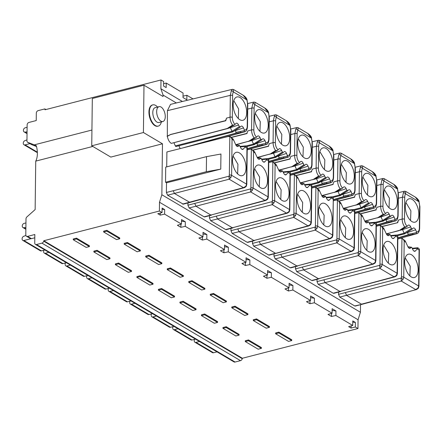 <?xml version="1.0" encoding="UTF-8"?>
<svg xmlns="http://www.w3.org/2000/svg" width="442" height="442" viewBox="0 0 442 442"><rect width="100%" height="100%" fill="white"/><g stroke="black" fill="none" stroke-linecap="round" stroke-linejoin="round"><path stroke-width="0.66" d="M176.369 102.958L163.07 95.085L163.054 96.494L143.993 85.212L143.418 132.528L162.474 143.805L161.849 194.745L360.418 312.262L360.512 304.704M178.905 145.766L180.154 148.606M173.938 142.744L175.325 145.893A1.094 0.569 75.6 0 0 176.038 146.501L232.719 131.931M223.359 137.711L244.481 131.876L244.161 131.937L244.354 129.898L243.487 127.92A3.287 1.707 75.6 0 0 241.1 126.202A3.287 1.707 75.6 0 0 240.879 126.379L239.708 127.185L238.57 125.009A3.287 1.707 75.6 0 0 236.177 123.296A3.287 1.707 75.6 0 0 235.962 123.467L234.431 124.926L227.923 128.462L171.269 143.385C169.33 142.07 168.015 139.722 167.319 136.335L167.402 110.666L170.513 104.384M152.799 104.876L152.352 104.992A10.956 5.691 75.6 0 0 148.932 111.964A10.956 5.691 75.6 0 0 157.805 126.213L158.253 126.097A10.956 5.691 -104.4 0 1 149.374 111.848A10.956 5.691 -104.4 0 1 152.799 104.876A10.956 5.691 -104.4 0 1 157.551 107.047M206.331 171.734L206.519 156.634L165.717 167.12L165.535 182.22L206.331 171.734L220.757 169.126L166.518 182.8L166.402 192.463L167.606 195.209L229.183 179.198L228.995 176.192A1.641 1.254 121.1 0 0 229.348 175.109L229.818 136.49L232.962 138.865L233.779 140.318L232.056 139.296C231.365 137.655 230.619 136.716 229.818 136.49L227.508 136.661L166.894 151.949L166.711 166.866M166.518 182.8L165.535 182.22M167.606 195.209L183.275 204.165M247.216 149.855L250.26 149.103L251.338 149.225L250.863 187.844A1.641 1.254 121.1 0 1 250.509 188.927L187.916 205.198L187.944 202.944M187.916 205.198L189.121 207.939L195.961 206.215L210.884 215.05L204.121 216.818L189.121 207.939M204.121 216.818L204.79 216.9M268.736 162.584L271.775 161.838L272.852 161.96L272.382 200.58A1.641 1.254 121.1 0 1 272.029 201.662L209.431 217.934L209.458 215.679M209.431 217.934L210.635 220.674L217.475 218.95L232.398 227.779L225.635 229.553L210.635 220.674M225.635 229.553L226.31 229.636M290.25 175.319L293.295 174.573L294.366 174.695L293.897 213.315A1.641 1.254 121.1 0 1 293.543 214.398L230.951 230.669L230.978 228.415M230.951 230.669L232.155 233.409L238.995 231.685L253.912 240.514L247.155 242.288L232.155 233.409M247.155 242.288L247.824 242.371M311.765 188.054L314.809 187.303L315.886 187.425L315.411 226.044A1.641 1.254 121.1 0 1 315.058 227.133L252.465 243.404L252.493 241.144M252.465 243.404L253.669 246.144L260.509 244.42L275.432 253.249L268.67 255.023L253.669 246.144M268.67 255.023L269.344 255.106M333.285 200.79L336.323 200.038L337.401 200.16L336.931 238.779A1.641 1.254 121.1 0 1 336.577 239.862L273.979 256.139L274.007 253.879M273.979 256.139L275.189 258.879L282.024 257.156L296.947 265.985L290.19 267.753L275.189 258.879M290.19 267.753L290.858 267.835M354.799 213.525L357.843 212.773L358.921 212.895L358.445 251.515A1.641 1.254 121.1 0 1 358.092 252.597L295.499 268.869L295.527 266.614M295.499 268.869L296.704 271.615L303.543 269.885L318.461 278.72L311.704 280.488L296.704 271.615M311.704 280.488L312.372 280.571M376.313 226.26L379.358 225.508L380.435 225.63L379.965 264.25A1.641 1.254 121.1 0 1 379.612 265.333L317.013 281.604L317.041 279.35M317.013 281.604L318.218 284.344L325.058 282.62L339.981 291.455L333.218 293.223L318.218 284.344M333.218 293.223L333.892 293.306M338.533 294.339L339.738 297.079L401.314 281.073L401.126 278.068L338.533 294.339L338.561 292.085M355.313 306.063L362.075 304.295L354.738 305.958L339.738 297.079M354.738 305.958L355.407 306.041M231.288 137.335L246.857 133.407L247.846 130.898L246.857 133.407M247.713 109.086L251.841 108.08L252.769 103.726L253.841 102.069L255.073 102.251L264.653 107.92L268.333 112.611A8.216 4.265 -104.4 0 1 269.001 117.091L268.736 138.921A1.641 0.646 0.7 0 1 269.018 139.291L269.283 117.462A1.641 0.646 -179.3 0 0 269.001 117.097M247.216 149.794L265.996 144.611L257.343 146.081L247.227 148.877M256.145 146.214L257.343 146.081A1.641 0.398 -96.2 0 1 257.205 145.794L247.233 148.694M265.675 144.672L266.045 143.379L265.007 140.655L256.863 143.429L257.592 145.087L257.205 145.794M266.045 143.379L257.592 145.087M265.007 140.655A3.287 1.707 75.6 0 0 262.614 138.937A3.287 1.707 75.6 0 0 262.393 139.114L261.222 139.921L261.647 139.882M261.222 139.921L260.084 137.744A3.287 1.707 75.6 0 0 257.697 136.025A3.287 1.707 75.6 0 0 257.476 136.202L255.951 137.655L250.117 140.921M261.587 110.285A12.05 6.26 75.6 0 0 257.918 109.87A12.05 6.26 75.6 0 0 254.923 120.627A12.05 6.26 75.6 0 0 261.316 132.429A12.05 6.26 75.6 0 0 263.896 133.119A12.05 6.26 75.6 0 0 268.112 123.136A12.05 6.26 75.6 0 0 261.587 110.285M260.802 139.379L253.509 144.075L253.979 144.606L261.504 139.97M255.719 143.722L256.863 143.429A1.094 0.569 75.6 0 0 256.675 143.103M260.084 137.744L251.946 140.517L253.509 144.075L245.962 146.015M249.758 141.081L251.946 140.517A1.094 0.569 75.6 0 0 251.658 140.081M235.774 144.843L250.321 140.783M255.714 137.766L254.067 137.805L248.266 141.545M254.067 137.805C252.454 135.545 251.62 132.915 251.57 129.909L247.846 130.898M231.464 137.445L247.089 133.539M256.575 137.13A5.917 3.072 -104.4 0 1 253.841 130.103L254.111 108.279A8.216 4.265 -104.4 0 1 254.879 104.655L255.067 102.257M255.272 113.362L260.294 121.699L259.935 131.379M252.802 150.07L268.377 146.142L269.36 143.633L268.377 146.142M269.233 121.821L273.355 120.815L274.289 116.456L275.355 114.804L276.587 114.986L286.217 120.688L289.847 125.346A8.216 4.265 -104.4 0 1 290.521 129.826L290.25 151.65A1.641 0.646 0.7 0 1 290.532 152.026L290.803 130.197A1.641 0.646 -179.3 0 0 290.521 129.826M268.736 162.529L287.515 157.346L278.863 158.816L268.747 161.606M277.664 158.949L278.863 158.816A1.641 0.398 -96.2 0 1 278.72 158.523L268.747 161.429M287.189 157.407L287.56 156.114L286.521 153.391L278.383 156.164L279.112 157.822L278.72 158.523M287.56 156.114L279.112 157.822M286.521 153.391A3.287 1.707 75.6 0 0 284.129 151.672A3.287 1.707 75.6 0 0 283.913 151.849L283.167 152.612M282.742 152.656L281.604 150.479A3.287 1.707 75.6 0 0 279.211 148.761A3.287 1.707 75.6 0 0 278.996 148.937L277.465 150.391L271.631 153.656M283.101 123.02A12.05 6.26 75.6 0 0 279.438 122.605A12.05 6.26 75.6 0 0 276.438 133.357A12.05 6.26 75.6 0 0 282.83 145.164A12.05 6.26 75.6 0 0 285.41 145.854A12.05 6.26 75.6 0 0 289.626 135.871A12.05 6.26 75.6 0 0 283.101 123.02M282.322 152.114L275.029 156.811L275.493 157.335L283.024 152.705M277.233 156.457L278.383 156.164A1.094 0.569 75.6 0 0 278.195 155.838M281.604 150.479L273.465 153.252L275.029 156.811L267.476 158.75M271.277 153.816L273.465 153.252A1.094 0.569 75.6 0 0 273.178 152.816M257.288 157.579L271.836 153.518M277.233 150.501L275.587 150.534L269.78 154.28M275.587 150.534C273.968 148.28 273.134 145.65 273.09 142.639L269.36 143.633M252.979 150.181L268.609 146.274M278.09 149.866A5.917 3.072 -104.4 0 1 275.36 142.838L275.626 121.014A8.216 4.265 -104.4 0 1 276.394 117.39L276.587 114.992M276.791 126.092L281.808 134.429L281.455 144.114M274.322 162.8L289.891 158.877L290.875 156.369L289.891 158.877M290.748 134.556L294.869 133.55L295.803 129.191L296.869 127.539L298.107 127.716L297.914 130.119L311.361 138.081L307.731 133.423L298.107 127.716M312.052 164.755L312.317 142.932L311.361 138.081A8.216 4.265 -104.4 0 1 312.035 142.562L311.77 164.385A1.641 0.646 0.7 0 1 312.052 164.755C311.77 167.982 310.759 169.756 309.024 170.082L300.378 171.551L290.261 174.341M299.179 171.678L300.378 171.551A1.641 0.398 -96.2 0 1 300.234 171.258L290.267 174.165M308.709 170.142L309.08 168.844L308.035 166.126L299.897 168.899L300.626 170.557L300.234 171.258M309.08 168.844L300.626 170.557M308.035 166.126A3.287 1.707 75.6 0 0 305.649 164.407A3.287 1.707 75.6 0 0 305.428 164.579L304.682 165.347M304.256 165.391L303.118 163.214A3.287 1.707 75.6 0 0 300.731 161.496A3.287 1.707 75.6 0 0 300.51 161.673L298.985 163.126L293.151 166.391M304.615 135.749A12.05 6.26 75.6 0 0 300.952 135.34A12.05 6.26 75.6 0 0 297.952 146.092A12.05 6.26 75.6 0 0 304.345 157.899A12.05 6.26 75.6 0 0 306.925 158.59A12.05 6.26 75.6 0 0 311.14 148.606A12.05 6.26 75.6 0 0 304.615 135.749M303.836 164.849L296.543 169.546L297.013 170.071L304.538 165.441M298.753 169.192L299.897 168.899A1.094 0.569 75.6 0 0 299.709 168.573M303.118 163.214L294.98 165.988L296.543 169.546L288.996 171.485M292.792 166.551L294.98 165.988A1.094 0.569 75.6 0 0 294.692 165.551M278.803 170.314L293.35 166.253M298.748 163.236L297.101 163.269L291.3 167.015M297.101 163.269C295.483 161.015 294.654 158.385 294.604 155.374L290.875 156.369M274.499 162.916L290.123 159.01M298.306 138.827L303.322 147.164L302.969 156.849M295.836 175.535L311.411 171.607L312.395 169.104L311.411 171.607M312.262 147.285L316.389 146.285L317.317 141.926L318.389 140.274L319.621 140.451L319.428 142.854L332.881 150.816L329.196 146.125M311.765 187.999L330.544 182.811L321.892 184.281L311.781 187.077M320.699 184.413L321.892 184.281A1.641 0.398 -96.2 0 1 321.754 183.994L311.781 186.9M330.224 182.872L330.594 181.579L329.555 178.861L321.411 181.634L322.141 183.292L321.754 183.994M330.594 181.579L322.141 183.292M329.555 178.861A3.287 1.707 75.6 0 0 327.163 177.143A3.287 1.707 75.6 0 0 326.947 177.314L325.771 178.12L326.196 178.082M325.771 178.12L324.638 175.949A3.287 1.707 75.6 0 0 322.246 174.231A3.287 1.707 75.6 0 0 322.025 174.402L320.5 175.861L314.665 179.12M326.135 148.484A12.05 6.26 75.6 0 0 322.467 148.076A12.05 6.26 75.6 0 0 319.472 158.827A12.05 6.26 75.6 0 0 325.864 170.634A12.05 6.26 75.6 0 0 328.445 171.325A12.05 6.26 75.6 0 0 332.66 161.341A12.05 6.26 75.6 0 0 326.135 148.484M325.356 177.585L318.058 182.281L318.527 182.806L326.052 178.176M320.268 181.927L321.411 181.634A1.094 0.569 75.6 0 0 321.224 181.308M324.638 175.949L316.494 178.723L318.058 182.281L310.511 184.22M314.306 179.286L316.494 178.723A1.094 0.569 75.6 0 0 316.207 178.286M300.322 183.043L314.87 178.982M320.268 175.971L318.616 176.004L312.814 179.75M318.616 176.004C317.002 173.75 316.168 171.12 316.124 168.109L312.395 169.104M296.013 175.651L311.643 171.745M319.82 151.562L324.842 159.899L324.489 169.584M317.356 188.27L332.925 184.342L333.909 181.833L332.925 184.342M333.782 160.021L337.903 159.015L338.837 154.661L339.904 153.004L341.136 153.186L340.948 155.59L354.396 163.551L350.716 158.86M333.285 200.734L352.064 195.546L343.412 197.016L333.296 199.812M342.213 197.149L343.412 197.016A1.641 0.398 -96.2 0 1 343.268 196.729L333.296 199.635M351.738 195.607L352.114 194.314L351.07 191.59L342.931 194.364L343.661 196.021L343.268 196.729M352.114 194.314L343.661 196.021M351.07 191.59A3.287 1.707 75.6 0 0 348.677 189.878A3.287 1.707 75.6 0 0 348.462 190.049L347.29 190.856L347.716 190.817M347.29 190.856L346.152 188.684A3.287 1.707 75.6 0 0 343.76 186.966A3.287 1.707 75.6 0 0 343.544 187.137L342.014 188.596L336.18 191.856M347.65 161.22A12.05 6.26 75.6 0 0 343.987 160.811A12.05 6.26 75.6 0 0 340.986 171.562A12.05 6.26 75.6 0 0 347.379 183.369A12.05 6.26 75.6 0 0 349.959 184.054A12.05 6.26 75.6 0 0 354.175 174.076A12.05 6.26 75.6 0 0 347.65 161.22M346.871 190.314L339.578 195.016L340.047 195.541L347.572 190.911M341.782 194.662L342.931 194.364A1.094 0.569 75.6 0 0 342.743 194.044M346.152 188.684L338.014 191.458L339.578 195.016L332.025 196.95M335.826 192.016L338.014 191.458A1.094 0.569 75.6 0 0 337.727 191.016M321.837 195.778L336.384 191.718M341.782 188.706L340.136 188.74L334.329 192.485M340.136 188.74C338.517 186.485 337.682 183.85 337.638 180.844L333.909 181.833M317.527 188.38L333.157 184.48M341.34 164.297L346.357 172.634L346.003 182.319M338.87 201.005L354.44 197.077L355.429 194.568L354.44 197.077M355.296 172.756L359.423 171.75L360.352 167.396L361.418 165.739L362.655 165.921L362.462 168.325L375.91 176.286L372.23 171.595M354.799 213.469L373.578 208.281L364.926 209.751L354.81 212.547M363.727 209.884L364.926 209.751A1.641 0.398 -96.2 0 1 364.783 209.464L354.816 212.37M373.258 208.342L373.628 207.049L372.584 204.326L364.446 207.099L365.175 208.757L364.783 209.464M373.628 207.049L365.175 208.757M372.584 204.326A3.287 1.707 75.6 0 0 370.197 202.607A3.287 1.707 75.6 0 0 369.976 202.784L368.805 203.591L369.23 203.552M368.805 203.591L367.667 201.414A3.287 1.707 75.6 0 0 365.28 199.701A3.287 1.707 75.6 0 0 365.059 199.872L363.534 201.325L357.7 204.591M369.169 173.955A12.05 6.26 75.6 0 0 365.501 173.546A12.05 6.26 75.6 0 0 362.501 184.297A12.05 6.26 75.6 0 0 368.899 196.099A12.05 6.26 75.6 0 0 371.479 196.789A12.05 6.26 75.6 0 0 375.694 186.811A12.05 6.26 75.6 0 0 369.169 173.955M368.385 203.049L361.092 207.746L361.562 208.276L369.087 203.64M363.302 207.397L364.446 207.099A1.094 0.569 75.6 0 0 364.258 206.773M367.667 201.414L359.528 204.187L361.092 207.746L353.545 209.685M357.34 204.751L359.528 204.187A1.094 0.569 75.6 0 0 359.241 203.751M343.357 208.513L357.898 204.453M363.296 201.442L361.65 201.475L355.849 205.221M361.65 201.475C360.031 199.22 359.202 196.585 359.153 193.579L355.429 194.568M339.047 201.116L354.672 197.215M362.854 177.032L367.877 185.369L367.517 195.049M360.385 213.74L375.96 209.812L376.943 207.304L375.96 209.812M376.816 185.491L380.938 184.485L381.866 180.132L382.938 178.474L384.17 178.656L393.75 184.325M376.319 226.199L395.093 221.017L386.441 222.486L376.33 225.282M385.247 222.619L386.441 222.486A1.641 0.398 -96.2 0 1 386.302 222.193L376.33 225.1M394.772 221.077L395.142 219.785L394.104 217.061L385.965 219.834L386.689 221.492L386.302 222.193M395.142 219.785L386.689 221.492M394.104 217.061A3.287 1.707 75.6 0 0 391.711 215.342A3.287 1.707 75.6 0 0 391.496 215.519L390.745 216.282M390.319 216.326L389.187 214.149A3.287 1.707 75.6 0 0 386.794 212.431A3.287 1.707 75.6 0 0 386.579 212.608L385.048 214.061L379.214 217.326M390.684 186.69A12.05 6.26 75.6 0 0 387.015 186.275A12.05 6.26 75.6 0 0 384.021 197.027A12.05 6.26 75.6 0 0 390.413 208.834A12.05 6.26 75.6 0 0 392.993 209.525A12.05 6.26 75.6 0 0 397.209 199.541A12.05 6.26 75.6 0 0 390.684 186.69M389.905 215.784L382.612 220.481L383.076 221.011L390.606 216.376M384.816 220.127L385.965 219.834A1.094 0.569 75.6 0 0 385.778 219.508M389.187 214.149L381.043 216.923L382.612 220.481L375.059 222.42M378.86 217.486L381.043 216.923A1.094 0.569 75.6 0 0 380.761 216.486M364.871 221.249L379.418 217.188M384.816 214.171L383.164 214.21L377.363 217.95M383.164 214.21C381.551 211.95 380.717 209.32 380.673 206.309L376.943 207.304M360.562 213.851L376.192 209.944M385.673 213.536A5.917 3.072 -104.4 0 1 382.943 206.508L383.208 184.684A8.216 4.265 -104.4 0 1 383.976 181.06L384.164 178.662M381.866 180.132A1.641 1.216 -152.5 0 1 383.976 181.06L397.43 189.016L393.745 184.331M384.374 189.762L389.391 198.104L389.037 207.784M381.905 226.47L397.706 222.68L398.457 220.039L397.474 222.547M411.839 229.061L412.264 229.017L411.419 228.52L410.701 226.884A3.287 1.707 75.6 0 0 408.309 225.166A3.287 1.707 75.6 0 0 408.093 225.343L407.187 226.265A5.917 3.072 -104.4 0 1 404.458 219.243A1.641 0.646 -179.3 0 0 402.187 219.044L402.452 197.22L403.386 192.861L404.452 191.209L405.684 191.386L405.496 193.789L418.944 201.751L415.265 197.066M419.347 228.061A1.641 0.646 -179.3 0 1 419.635 228.431C419.353 231.652 418.342 233.426 416.607 233.752L407.96 235.221L397.844 238.011M406.762 235.348L407.96 235.221A1.641 0.398 -96.2 0 1 407.817 234.929L397.844 237.835M419.635 228.431L419.9 206.602L418.944 201.751A8.216 4.265 -104.4 0 1 419.618 206.232L419.347 228.055A5.917 3.072 -104.4 0 1 416.486 231.774L415.618 229.796L407.48 232.569L408.209 234.227L407.817 234.929M413.038 234.525L412.485 233.509L408.209 234.227M416.486 231.774L416.292 233.812M415.618 229.796A3.287 1.707 75.6 0 0 413.231 228.078A3.287 1.707 75.6 0 0 413.01 228.254L412.264 229.017M411.927 221.569A12.05 6.26 75.6 0 0 414.508 222.26A12.05 6.26 75.6 0 0 418.723 212.276A12.05 6.26 75.6 0 0 412.198 199.425A12.05 6.26 75.6 0 0 408.535 199.01A12.05 6.26 75.6 0 0 405.535 209.762A12.05 6.26 75.6 0 0 411.927 221.569M411.419 228.52L404.126 233.216L396.573 235.155M410.701 226.884L402.563 229.658L404.126 233.216L404.983 233.724L412.121 229.111M406.336 232.862L407.48 232.569A1.094 0.569 75.6 0 0 407.292 232.243M400.375 230.221L402.563 229.658A1.094 0.569 75.6 0 0 402.275 229.221M386.385 233.984L400.933 229.923M406.331 226.906L407.187 226.265M400.054 230.337A1.641 1.204 -117.9 0 1 399.629 230.288L404.684 226.939C403.065 224.685 402.237 222.055 402.187 219.044L398.457 220.039M382.081 226.586L397.706 222.68M404.684 226.939L406.762 226.658L400.728 230.061M405.889 202.497L410.905 210.834L410.552 220.519M244.161 131.937L235.829 133.346L185.11 147.357M182.286 148.064L234.63 133.478L235.685 133.059L236.078 132.351L235.348 130.694A1.094 0.569 75.6 0 0 235.161 130.373M240.133 127.147L239.708 127.185M240.067 97.549A12.05 6.26 75.6 0 0 236.404 97.141A12.05 6.26 75.6 0 0 233.404 107.892A12.05 6.26 75.6 0 0 239.796 119.694A12.05 6.26 75.6 0 0 242.376 120.384A12.05 6.26 75.6 0 0 246.592 110.406A12.05 6.26 75.6 0 0 240.067 97.549M175.325 145.893L231.995 131.34L232.851 131.849L239.989 127.235M232.464 131.871L232.851 131.849L232.464 131.871M239.288 126.644L231.995 131.34L230.431 127.782A1.094 0.569 75.6 0 0 230.144 127.346M167.319 136.335L170.485 134.589L225.785 120.754L226.542 118.108L230.055 117.174C230.105 120.18 230.934 122.815 232.553 125.069L226.752 128.815M170.485 134.589L167.087 136.202M226.542 118.108L225.553 120.622L170.391 134.528M170.529 104.378L232.321 89.334L231.254 90.991L230.321 95.345A1.641 0.646 0.7 0 1 232.591 95.544L232.326 117.368A5.917 3.072 -104.4 0 0 235.056 124.395M232.591 95.544A8.216 4.265 -104.4 0 1 233.365 91.919L246.813 99.881L243.183 95.223L233.553 89.516L232.321 89.334M231.249 90.991A1.641 1.216 -152.5 0 1 233.365 91.919L233.553 89.522M234.199 125.036L232.553 125.069M238.332 118.561L238.608 108.914L233.752 100.632M161.849 194.745L159.501 202.237L358.064 319.759L360.418 312.262M164.617 214.121L164.673 209.591L162.092 208.066L162.037 212.591L157.794 213.685L160.214 215.116L164.617 214.121L181.463 224.088L181.518 219.558L185.331 221.818L185.275 226.348L202.977 236.824L203.033 232.293L206.845 234.553L206.79 239.083L224.497 249.559L224.553 245.028L228.365 247.282L228.31 251.813L246.012 262.294L246.067 257.763L249.879 260.018L249.824 264.548L267.532 275.029L267.587 270.498L271.394 272.753L271.338 277.283L289.046 287.764L289.101 283.234L292.913 285.488L292.858 290.018L310.56 300.494L310.615 295.963L314.428 298.223L314.373 302.753L332.08 313.229L332.135 308.698L335.948 310.958L335.887 315.483L352.733 325.456L352.788 320.925L355.374 322.45L355.318 326.981L357.959 328.55L242.371 358.258L43.808 240.741L43.703 241.188A2.193 1.663 120.6 0 1 41.929 243.128L36.52 244.52A2.193 1.663 120.6 0 1 35.432 244.393A2.193 1.663 120.6 0 1 34.736 242.973L34.835 234.514L27.586 236.382A2.193 1.663 120.6 0 1 26.492 236.255A2.193 1.663 120.6 0 1 25.796 234.835L25.99 218.884A2.193 1.663 120.6 0 1 26.918 216.906L35.139 209.58L35.736 161.12A16.431 8.536 -104.4 0 0 36.321 145.738L34.266 144.86L91.93 130.036M162.037 212.591L159.391 211.027L43.808 240.741M159.501 202.237L159.391 211.027M358.064 319.759L357.959 328.55M181.502 221.028L185.331 221.818M181.463 224.088L177.386 225.276L180.872 227.337L180.911 224.254M182.049 221.354L181.496 221.475M180.872 227.337L185.275 226.348M202.977 236.824L198.9 238.011L202.386 240.072L206.79 239.083M224.497 249.559L220.42 250.747L223.901 252.807L228.31 251.813M246.012 262.294L241.934 263.482L245.42 265.543L249.824 264.548M267.532 275.029L263.449 276.211L266.935 278.278L271.338 277.283M289.046 287.764L284.968 288.946L288.455 291.013L292.858 290.018M310.56 300.494L306.483 301.682L309.969 303.742L314.373 302.753M332.08 313.229L328.003 314.417L331.483 316.478L335.887 315.483M352.733 325.456L348.655 326.644L351.075 328.074L351.103 325.931M355.318 326.981L351.075 328.074M119.749 238.779L119.76 237.973L106.853 230.337L103.643 231.16L103.632 231.967L116.539 239.603L119.749 238.779L106.842 231.144L103.632 231.967M127.429 242.514L140.329 250.15L140.324 250.957L137.114 251.78L124.208 244.144L124.219 243.338L127.429 242.514L127.418 243.315L140.324 250.957M97.085 250.31L109.986 257.951L109.975 258.752L106.765 259.581L93.864 251.946L93.875 251.139L97.085 250.31L97.074 251.117L109.975 258.752M148.943 255.249L161.849 262.885L161.838 263.692L158.628 264.515L145.722 256.879L145.733 256.073L148.943 255.249L148.937 256.051L161.838 263.692M118.6 263.045L131.506 270.686L131.495 271.487L128.285 272.316L115.379 264.675L115.39 263.874L118.6 263.045L118.589 263.852L131.495 271.487M170.463 267.979L183.364 275.62L183.353 276.421L180.143 277.25L167.242 269.609L167.253 268.808L170.463 267.979L170.452 268.786L183.353 276.421M140.114 275.78L153.02 283.416L153.009 284.223L149.799 285.046L136.898 277.41L136.904 276.609L140.114 275.78L140.108 276.587L153.009 284.223M191.977 280.714L204.884 288.35L204.873 289.156L201.662 289.985L188.756 282.344L188.767 281.543L191.977 280.714L191.966 281.521L204.873 289.156M161.634 288.516L174.535 296.151L174.529 296.958L171.314 297.781L158.413 290.145L158.424 289.339L161.634 288.516L161.623 289.322L174.529 296.958M213.492 293.449L226.398 301.085L226.387 301.892L223.177 302.715L210.276 295.079L210.282 294.273L213.492 293.449L213.486 294.256L226.387 301.892M183.148 301.251L196.055 308.886L196.044 309.693L192.834 310.516L179.927 302.881L179.938 302.074L183.148 301.251L183.137 302.057L196.044 309.693M235.011 306.184L247.912 313.82L247.907 314.627L244.691 315.45L231.79 307.814L231.801 307.008L235.011 306.184L235 306.991L247.907 314.627M204.668 313.986L217.569 321.621L217.558 322.428L214.348 323.251L201.447 315.616L201.458 314.809L204.668 313.986L204.657 314.787L217.558 322.428M256.526 318.92L269.432 326.555L269.421 327.362L266.211 328.185L253.305 320.549L253.316 319.743L256.526 318.92L256.515 319.721L269.421 327.362M226.182 326.715L239.083 334.356L239.078 335.158L235.868 335.986L222.961 328.351L222.972 327.544L226.182 326.715L226.171 327.522L239.078 335.158M248.503 339.926L261.404 347.561L261.393 348.368L258.183 349.197L245.282 341.555L245.293 340.754L248.503 339.926L248.492 340.732L261.393 348.368M278.847 332.13L291.748 339.765L291.742 340.567L288.532 341.395L275.626 333.76L275.637 332.953L278.847 332.13L278.836 332.931L291.742 340.567M89.406 246.581L89.411 245.774L76.51 238.139L73.3 238.962L73.289 239.768L86.196 247.404L89.406 246.581L76.499 238.94L73.289 239.768M76.51 238.139L76.499 238.94M106.853 230.337L106.842 231.144M124.208 244.144L127.418 243.315M93.864 251.946L97.074 251.117M145.722 256.879L148.937 256.051M115.379 264.675L118.589 263.852M167.242 269.609L170.452 268.786M136.898 277.41L140.108 276.587M188.756 282.344L191.966 281.521M158.413 290.145L161.623 289.322M210.276 295.079L213.486 294.256M179.927 302.881L183.137 302.057M231.79 307.814L235 306.991M201.447 315.616L204.657 314.787M253.305 320.549L256.515 319.721M222.961 328.351L226.171 327.522M245.282 341.555L248.492 340.732M275.626 333.76L278.836 332.931M41.929 243.128L240.498 360.65A2.193 1.663 -59.4 0 0 242.266 358.705L242.371 358.258M240.498 360.65L235.089 362.037A2.193 1.663 -59.4 0 1 233.995 361.91L35.432 244.393M34.266 144.86L27.829 142.368A2.193 1.663 120.6 0 1 27.642 142.274A2.193 1.663 120.6 0 1 26.945 140.86L27.139 124.909A2.193 1.663 120.6 0 1 28.979 122.428L36.227 120.561L36.321 113.113A2.193 1.663 120.6 0 1 38.156 110.633L44.835 108.92L45.902 109.55M44.835 108.92L45.045 109.765L160.993 79.963L160.888 88.754L163.07 95.085M193.005 98.909L186.878 95.279L186.822 99.809L183.01 97.555L183.065 93.024L166.22 83.057L163.612 83.643M166.22 83.057L166.164 87.582L163.584 86.057L163.639 81.527L160.993 79.963M186.878 95.279L183.027 96.146M182.408 101.489L160.888 88.754M143.993 85.212L92.317 98.5L91.737 145.81L143.418 132.528M162.474 143.805L110.798 157.087L91.737 145.81M92.82 146.451L35.736 161.12M31.31 144.429A2.193 1.663 -59.4 0 0 31.481 144.551A2.193 1.663 -59.4 0 0 31.669 144.644L36.52 146.517M27.056 131.854L24.979 132.086A2.193 1.663 120.6 0 1 24.122 131.915A2.193 1.663 120.6 0 1 23.426 130.495L23.426 130.246A2.193 1.663 120.6 0 1 25.266 127.766L27.111 127.29M29.923 143.628L25.056 144.882A2.193 1.663 120.6 0 1 23.967 144.749A2.193 1.663 120.6 0 1 23.266 143.335L23.271 143.086A2.193 1.663 120.6 0 1 24.874 140.683L26.956 139.843M26.492 236.255L30.332 238.525A2.193 1.663 -59.4 0 0 31.426 238.652L34.796 237.79M30.918 238.702L23.89 240.514A2.193 1.663 120.6 0 1 22.796 240.382A2.193 1.663 120.6 0 1 22.1 238.967L22.106 238.719A2.193 1.663 120.6 0 1 23.702 236.315L25.879 235.442M25.885 227.486L23.807 227.718A2.193 1.663 120.6 0 1 22.956 227.547A2.193 1.663 120.6 0 1 22.255 226.127L22.26 225.879A2.193 1.663 120.6 0 1 24.1 223.398L25.94 222.923M22.796 240.382L40.316 250.752A2.193 1.663 -59.4 0 0 41.41 250.879L44.885 249.99M66.919 265.979L84.444 276.349A2.193 1.663 -59.4 0 1 83.35 276.222L65.83 265.852A2.193 1.663 120.6 0 0 66.919 265.979L70.4 265.084M65.83 265.852A2.193 1.663 120.6 0 1 65.134 264.432L65.134 264.183A2.193 1.663 120.6 0 1 65.471 262.962M84.444 276.349L87.919 275.454M88.439 278.714L105.958 289.085A2.193 1.663 -59.4 0 1 104.865 288.957L87.345 278.587A2.193 1.663 120.6 0 0 88.439 278.714L91.914 277.819M87.345 278.587A2.193 1.663 120.6 0 1 86.649 277.167L86.654 276.919A2.193 1.663 120.6 0 1 86.986 275.697M105.958 289.085L109.434 288.19M109.953 291.449L127.473 301.82A2.193 1.663 -59.4 0 1 126.384 301.693L108.865 291.322A2.193 1.663 120.6 0 0 109.953 291.449L113.434 290.554M108.865 291.322A2.193 1.663 120.6 0 1 108.163 289.902L108.168 289.654A2.193 1.663 120.6 0 1 108.5 288.433M127.473 301.82L130.954 300.925M131.473 304.184L148.993 314.555A2.193 1.663 -59.4 0 1 147.899 314.422L130.379 304.057A2.193 1.663 120.6 0 0 131.473 304.184L134.948 303.289M130.379 304.057A2.193 1.663 120.6 0 1 129.683 302.637L129.683 302.389A2.193 1.663 120.6 0 1 130.02 301.162M148.993 314.555L152.468 313.66M152.987 316.92L170.507 327.284A2.193 1.663 -59.4 0 1 169.419 327.157L151.893 316.787A2.193 1.663 120.6 0 0 152.987 316.92L156.462 316.024M151.893 316.787A2.193 1.663 120.6 0 1 151.197 315.373L151.203 315.124A2.193 1.663 120.6 0 1 151.534 313.897M170.507 327.284L173.982 326.395M174.502 329.649L192.021 340.02A2.193 1.663 -59.4 0 1 190.933 339.892L173.413 329.522A2.193 1.663 120.6 0 0 174.502 329.649L177.982 328.76M173.413 329.522A2.193 1.663 120.6 0 1 172.717 328.102L172.717 327.859A2.193 1.663 120.6 0 1 173.054 326.632M192.021 340.02L195.502 339.124M199.497 341.489L196.021 342.384A2.193 1.663 120.6 0 1 194.928 342.257L212.447 352.628A2.193 1.663 -59.4 0 0 213.541 352.755L217.016 351.86M194.928 342.257A2.193 1.663 120.6 0 1 194.231 340.837L194.237 340.589A2.193 1.663 120.6 0 1 194.568 339.368M45.404 253.244L62.924 263.614A2.193 1.663 -59.4 0 1 61.836 263.487L44.316 253.117A2.193 1.663 120.6 0 0 45.404 253.244L48.88 252.354M44.316 253.117A2.193 1.663 120.6 0 1 43.614 251.697L43.62 251.454A2.193 1.663 120.6 0 1 43.951 250.227M62.924 263.614L66.405 262.719M160.214 215.116L160.242 213.055M164.673 209.591L162.076 209.226M202.386 240.072L202.425 236.984M203.016 233.763L203.563 234.089L203.011 234.21M203.563 234.089L206.845 234.553M223.901 252.807L223.939 249.719M224.536 246.498L225.083 246.818L224.53 246.945M225.083 246.818L228.365 247.282M245.42 265.543L245.459 262.454M246.05 259.227L246.597 259.553L246.045 259.681M246.597 259.553L249.879 260.018M266.935 278.278L266.974 275.189M267.565 271.963L268.117 272.289L267.559 272.416M268.117 272.289L271.394 272.753M288.455 291.013L288.488 287.924M289.085 284.698L289.632 285.024L289.079 285.145M289.632 285.024L292.913 285.488M309.969 303.742L310.008 300.659M310.599 297.433L311.146 297.759L310.593 297.88M311.146 297.759L314.428 298.223M331.483 316.478L331.522 313.389M332.113 310.168L332.666 310.488L332.108 310.615M332.666 310.488L335.948 310.958M352.777 322.13L355.374 322.45M161.369 121.904A10.956 5.691 -104.4 0 1 158.253 126.097M159.054 106.66L155.186 107.655A7.669 3.984 75.6 0 0 152.794 112.539A7.669 3.984 75.6 0 0 159.004 122.511L162.871 121.517A7.669 3.984 -104.4 0 1 156.661 111.544A7.669 3.984 -104.4 0 1 159.054 106.66A7.669 3.984 -104.4 0 1 165.269 116.633A7.669 3.984 -104.4 0 1 162.871 121.517M255.299 153.048L253.575 152.031C252.863 150.363 252.117 149.429 251.338 149.225L254.476 151.6L257.216 157.424A3.287 1.707 75.6 0 0 259.106 159.269A3.287 1.707 75.6 0 0 259.824 158.965L261.001 158.159L257.388 157.772M263.244 161.866L264.747 161.877A3.287 1.707 75.6 0 1 264.023 162.181A3.287 1.707 75.6 0 1 262.139 160.335L261.001 158.159M264.747 161.877L267.206 159.131L261.83 159.634M260.636 187.795A12.05 6.26 75.6 0 0 263.217 188.485A12.05 6.26 75.6 0 0 267.432 178.502A12.05 6.26 75.6 0 0 260.907 165.651A12.05 6.26 75.6 0 0 257.244 165.236A12.05 6.26 75.6 0 0 254.244 175.993A12.05 6.26 75.6 0 0 260.636 187.795M261.609 159.137L267.239 158.617L268.764 159.982L268.465 160.844L268.029 196.856L253.133 188.043L252.432 190.215L250.697 191.933L264.99 200.392L265.902 200.408L210.884 215.05L264.99 200.392L267.327 199.027L268.029 196.856A1.641 0.646 -179.3 0 1 268.311 197.226L267.686 199.204L267.327 199.027M276.814 165.783L275.09 164.767C274.377 163.098 273.631 162.164 272.852 161.96L275.99 164.336L278.736 170.159A3.287 1.707 75.6 0 0 280.62 172.004A3.287 1.707 75.6 0 0 281.344 171.7L282.515 170.894L278.902 170.502M284.758 174.596L286.261 174.612A3.287 1.707 75.6 0 1 285.543 174.916A3.287 1.707 75.6 0 1 283.654 173.071L282.515 170.894M286.261 174.612L288.72 171.866L283.344 172.363M282.156 200.53A12.05 6.26 75.6 0 0 284.736 201.22A12.05 6.26 75.6 0 0 288.952 191.237A12.05 6.26 75.6 0 0 282.427 178.386A12.05 6.26 75.6 0 0 278.758 177.971A12.05 6.26 75.6 0 0 275.764 188.723A12.05 6.26 75.6 0 0 282.156 200.53M283.129 171.872L288.759 171.347L290.284 172.712L289.985 173.579L289.543 209.591L274.653 200.778L273.946 202.944L272.217 204.668L286.51 213.127L287.422 213.143L232.398 227.779L286.51 213.127L288.841 211.762L289.543 209.591A1.641 0.646 -179.3 0 1 289.825 209.961L289.206 211.933L288.841 211.762M298.328 178.518L296.61 177.502C295.897 175.833 295.151 174.899 294.366 174.695L297.51 177.065L300.251 182.894A3.287 1.707 75.6 0 0 302.14 184.739A3.287 1.707 75.6 0 0 302.858 184.436L304.035 183.629L300.416 183.237M306.278 187.331L307.776 187.347A3.287 1.707 75.6 0 1 307.057 187.651A3.287 1.707 75.6 0 1 305.168 185.8L304.035 183.629M307.776 187.347L310.234 184.601L304.858 185.099M303.671 213.265A12.05 6.26 75.6 0 0 306.251 213.956A12.05 6.26 75.6 0 0 310.466 203.972A12.05 6.26 75.6 0 0 303.941 191.115A12.05 6.26 75.6 0 0 300.273 190.706A12.05 6.26 75.6 0 0 297.278 201.458A12.05 6.26 75.6 0 0 303.671 213.265M304.643 184.607L310.273 184.082L311.798 185.447L311.499 186.314L311.058 222.326L296.168 213.514L295.46 215.679L293.731 217.403L308.024 225.862L308.936 225.879L253.912 240.514L308.024 225.862L310.361 224.497L311.058 222.326A1.641 0.646 -179.3 0 1 311.345 222.696L310.72 224.669L310.361 224.497M319.848 191.253L318.124 190.237C317.411 188.568 316.665 187.635 315.886 187.425L319.025 189.8L321.77 195.624A3.287 1.707 75.6 0 0 323.654 197.475A3.287 1.707 75.6 0 0 324.378 197.171L325.55 196.364L321.936 195.972M327.793 200.066L329.296 200.082A3.287 1.707 75.6 0 1 328.572 200.381A3.287 1.707 75.6 0 1 326.688 198.535L325.55 196.364M329.296 200.082L331.754 197.336L326.378 197.834M325.185 226A12.05 6.26 75.6 0 0 327.765 226.691A12.05 6.26 75.6 0 0 331.981 216.707A12.05 6.26 75.6 0 0 325.456 203.85A12.05 6.26 75.6 0 0 321.793 203.442A12.05 6.26 75.6 0 0 318.793 214.193A12.05 6.26 75.6 0 0 325.185 226M331.804 196.823L333.312 198.182L332.577 235.061L317.682 226.249L316.98 228.415L315.251 230.138L329.544 238.597L330.456 238.614M341.362 203.989L339.638 202.966C338.931 201.303 338.185 200.364 337.401 200.16L340.539 202.535L343.285 208.359A3.287 1.707 75.6 0 0 345.174 210.21A3.287 1.707 75.6 0 0 345.893 209.906L347.064 209.094L343.451 208.707M349.307 212.801L350.81 212.812A3.287 1.707 75.6 0 1 350.092 213.116A3.287 1.707 75.6 0 1 348.202 211.27L347.064 209.094M350.81 212.812L353.268 210.066L347.893 210.569M346.705 238.735A12.05 6.26 75.6 0 0 349.285 239.42A12.05 6.26 75.6 0 0 353.501 229.442A12.05 6.26 75.6 0 0 346.976 216.586A12.05 6.26 75.6 0 0 343.307 216.177A12.05 6.26 75.6 0 0 340.312 226.928A12.05 6.26 75.6 0 0 346.705 238.735M353.318 209.552L354.832 210.917L354.534 211.784L354.092 247.796L339.202 238.978L338.495 241.15L336.765 242.873L351.058 251.332L351.97 251.349M362.876 216.724L361.158 215.702C360.445 214.038 359.7 213.099 358.921 212.895L362.059 215.271L364.799 221.094A3.287 1.707 75.6 0 0 366.689 222.939A3.287 1.707 75.6 0 0 367.407 222.635L368.584 221.829L364.965 221.442M370.827 225.536L372.33 225.547A3.287 1.707 75.6 0 1 371.606 225.851A3.287 1.707 75.6 0 1 369.716 224.006L368.584 221.829M372.33 225.547L374.783 222.801L369.413 223.304M368.219 251.465A12.05 6.26 75.6 0 0 370.799 252.155A12.05 6.26 75.6 0 0 375.015 242.177A12.05 6.26 75.6 0 0 368.49 229.321A12.05 6.26 75.6 0 0 364.827 228.912A12.05 6.26 75.6 0 0 361.827 239.663A12.05 6.26 75.6 0 0 368.219 251.465M374.838 222.287L376.346 223.652L376.048 224.514L375.612 260.526L360.716 251.713L360.015 253.885L358.28 255.603L372.573 264.062L373.484 264.078M384.396 229.453L382.673 228.437C381.96 226.768 381.214 225.834 380.435 225.63L383.573 228.006L386.319 233.829A3.287 1.707 75.6 0 0 388.203 235.674A3.287 1.707 75.6 0 0 388.927 235.371L390.098 234.564L386.485 234.177M392.341 238.271L393.844 238.282A3.287 1.707 75.6 0 1 393.12 238.586A3.287 1.707 75.6 0 1 391.236 236.741L390.098 234.564M393.844 238.282L396.303 235.536L390.927 236.034M389.739 264.2A12.05 6.26 75.6 0 0 392.319 264.891A12.05 6.26 75.6 0 0 396.535 254.907A12.05 6.26 75.6 0 0 390.01 242.056A12.05 6.26 75.6 0 0 386.341 241.641A12.05 6.26 75.6 0 0 383.341 252.399A12.05 6.26 75.6 0 0 389.739 264.2M396.352 235.022L397.866 236.387L397.568 237.249L397.126 273.261L382.231 264.449L381.529 266.614L379.8 268.338L394.093 276.797L395.004 276.814M397.833 238.989L400.872 238.244L401.949 238.365L401.48 276.985A1.641 1.254 121.1 0 1 401.126 278.068L403.043 279.35L403.701 277.709A3.287 2.492 -59.4 0 0 403.75 277.184A1.641 0.646 -179.3 0 0 401.48 276.985M405.911 242.188L404.187 241.172C403.496 239.525 402.75 238.592 401.949 238.365L405.093 240.741L407.833 246.564A3.287 1.707 75.6 0 0 409.723 248.41A3.287 1.707 75.6 0 0 410.441 248.106L411.187 247.338L407.999 246.907M404.187 241.172L403.75 277.184L418.64 285.996L419.082 249.984L419.381 249.117L418.928 286.366A1.641 0.646 -179.3 0 0 418.64 285.996L417.944 288.167L415.607 289.532L401.314 281.073L403.043 279.35M411.613 247.299L411.187 247.338L412.032 247.84L412.751 249.476A3.287 1.707 75.6 0 0 414.64 251.321A3.287 1.707 75.6 0 0 415.358 251.017L417.817 248.271L412.441 248.769M411.253 276.935A12.05 6.26 75.6 0 0 413.834 277.626A12.05 6.26 75.6 0 0 418.049 267.642A12.05 6.26 75.6 0 0 411.524 254.791A12.05 6.26 75.6 0 0 407.856 254.377A12.05 6.26 75.6 0 0 404.861 265.128A12.05 6.26 75.6 0 0 411.253 276.935M419.381 249.117L417.872 247.758M345.379 292.615L346.578 295.355L361.495 304.184L416.519 289.549M409.878 275.885L410.237 266.217L405.215 257.863M397.866 236.387L397.408 273.631L396.783 275.609L396.424 275.432L394.093 276.797L339.981 291.455L394.982 276.819M381.529 266.614L379.612 265.333L379.8 268.338L325.058 282.62L323.864 279.88M383.695 245.128L388.717 253.47L388.358 263.15M376.346 223.652L375.893 260.896L375.269 262.874L374.91 262.697L372.573 264.062L318.461 278.72L373.468 264.084M360.015 253.885L358.092 252.597L358.28 255.603L303.543 269.885L302.345 267.145M362.18 232.398L367.197 240.735L366.843 250.415M354.832 210.917L354.373 248.166L353.755 250.139L353.39 249.968L351.058 251.332L296.947 265.985L351.954 251.349M338.495 241.15L336.577 239.862L336.765 242.873L282.024 257.156L280.83 254.41M340.66 219.663L345.683 228L345.329 237.685M333.312 198.182L332.859 235.431L332.235 237.404L331.876 237.232L329.544 238.597L269.244 255.128M316.98 228.415L315.058 227.133L315.251 230.138L260.509 244.42L259.31 241.675M319.146 206.928L324.163 215.265L323.809 224.95M295.46 215.679L293.543 214.398L293.731 217.403L238.995 231.685L237.796 228.939M297.632 194.193L302.648 202.53L302.295 212.215M273.946 202.944L272.029 201.662L272.217 204.668L217.475 218.95L216.282 216.21M276.112 181.458L281.134 189.795L280.775 199.48M252.432 190.215L250.509 188.927L250.697 191.933L195.961 206.215L194.762 203.475M254.598 168.728L259.614 177.065L259.261 186.745M220.757 169.126L220.945 154.026L206.519 156.634M233.779 140.318L235.702 144.689A3.287 1.707 75.6 0 0 237.592 146.534A3.287 1.707 75.6 0 0 238.31 146.23L239.481 145.424L240.619 147.6A3.287 1.707 75.6 0 0 242.509 149.446A3.287 1.707 75.6 0 0 243.227 149.142L245.686 146.396L240.31 146.899M245.227 147.092L246.951 148.114L247.249 147.247L245.741 145.882M246.951 148.114L246.509 184.126A1.641 0.646 0.7 0 1 246.796 184.491L246.172 186.469L245.813 186.292L243.476 187.662L244.653 187.596M182.607 204.082L243.476 187.662L229.183 179.198L230.912 177.48L228.995 176.192L173.247 190.74L174.446 193.48L189.95 202.419L244.498 187.646M235.868 145.037L239.481 145.424M239.393 152.915A12.05 6.26 75.6 0 0 235.724 152.507A12.05 6.26 75.6 0 0 232.73 163.258A12.05 6.26 75.6 0 0 239.122 175.06A12.05 6.26 75.6 0 0 241.702 175.75A12.05 6.26 75.6 0 0 245.918 165.772A12.05 6.26 75.6 0 0 239.393 152.915M237.652 173.927L237.929 164.28L233.078 155.998M254.111 108.279A1.641 0.646 -179.3 0 0 251.841 108.08L251.57 129.909A1.641 0.646 -179.3 0 1 253.841 130.108M261.874 144.368L262.426 145.385M268.736 138.921A5.917 3.072 -104.4 0 1 265.874 142.633M252.769 103.726A1.641 1.216 -152.5 0 1 254.879 104.655L268.167 112.517M251.995 139.202L253.178 139.213M249.443 141.197A1.641 1.204 -117.9 0 1 249.012 141.153L235.702 144.694M275.626 121.014A1.641 0.646 -179.3 0 0 273.355 120.815L273.09 142.639A1.641 0.646 -179.3 0 1 275.36 142.838M283.388 157.103L283.941 158.12M290.25 151.65A5.917 3.072 -104.4 0 1 287.388 155.369M274.283 116.461A1.641 1.216 -152.5 0 1 276.394 117.39L289.681 125.252M273.51 151.938L274.692 151.943M270.957 153.932A1.641 1.204 -117.9 0 1 270.532 153.882L257.222 157.429M297.14 133.749A1.641 0.646 -179.3 0 0 294.869 133.55L294.604 155.374A1.641 0.646 -179.3 0 1 296.875 155.573L297.14 133.749A8.216 4.265 -104.4 0 1 297.914 130.119A1.641 1.216 -152.5 0 0 295.803 129.197M304.903 169.838L305.455 170.855M311.77 164.385A5.917 3.072 -104.4 0 1 308.908 168.104M299.604 162.595A5.917 3.072 -104.4 0 1 296.875 155.573M295.024 164.673L296.206 164.678M292.477 166.667A1.641 1.204 -117.9 0 1 292.046 166.617L278.736 170.164M307.737 133.418C309.958 134.932 311.234 136.44 311.577 137.948L311.201 137.987M312.317 142.932A1.641 0.646 -179.3 0 0 312.035 142.562M318.66 146.484A1.641 0.646 -179.3 0 0 316.389 146.285L316.124 168.109A1.641 0.646 -179.3 0 1 318.389 168.308L318.66 146.484A8.216 4.265 -104.4 0 1 319.428 142.854A1.641 1.216 -152.5 0 0 317.317 141.932M326.423 182.574L326.975 183.59M333.55 155.297A1.641 0.646 -179.3 0 1 333.832 155.667L332.881 150.816A8.216 4.265 -104.4 0 1 333.55 155.297L333.285 177.12A1.641 0.646 0.7 0 1 333.566 177.491L333.837 155.667M333.285 177.12A5.917 3.072 -104.4 0 1 330.423 180.833M321.124 175.33A5.917 3.072 -104.4 0 1 318.389 168.308M316.544 177.402L317.726 177.413M313.991 179.402A1.641 1.204 -117.9 0 1 313.56 179.353L300.256 182.894M329.251 146.153C331.472 147.667 332.754 149.175 333.091 150.683L332.716 150.716M340.174 159.219A1.641 0.646 -179.3 0 0 337.903 159.015L337.638 180.844A1.641 0.646 -179.3 0 1 339.909 181.043L340.174 159.219A8.216 4.265 -104.4 0 1 340.948 155.59A1.641 1.216 -152.5 0 0 338.832 154.661M347.937 195.303L348.489 196.325M354.799 189.856A1.641 0.646 0.7 0 1 355.086 190.226L355.351 168.402A1.641 0.646 -179.3 0 0 355.07 168.032L354.799 189.856A5.917 3.072 -104.4 0 1 351.937 193.568M355.351 168.402L354.396 163.551A8.216 4.265 -104.4 0 1 355.07 168.032M342.638 188.065A5.917 3.072 -104.4 0 1 339.909 181.043M338.058 190.137L339.241 190.148M335.506 192.132A1.641 1.204 -117.9 0 1 335.08 192.088L321.77 195.629M350.766 158.888C352.987 160.396 354.269 161.91 354.606 163.418L354.23 163.452M361.689 171.949A1.641 0.646 -179.3 0 0 359.423 171.75L359.153 193.579A1.641 0.646 -179.3 0 1 361.423 193.778L361.689 171.949A8.216 4.265 -104.4 0 1 362.462 168.325A1.641 1.216 -152.5 0 0 360.352 167.396M369.457 208.038L370.004 209.055M376.319 202.591A1.641 0.646 0.7 0 1 376.601 202.961L376.866 181.137A1.641 0.646 -179.3 0 0 376.584 180.767L376.319 202.591A5.917 3.072 -104.4 0 1 373.457 206.303M376.866 181.137L375.91 176.286A8.216 4.265 -104.4 0 1 376.584 180.767M364.158 200.801A5.917 3.072 -104.4 0 1 361.423 193.778M359.573 202.872L360.76 202.884M357.026 204.867A1.641 1.204 -117.9 0 1 356.595 204.823L343.285 208.364M372.286 171.623C374.507 173.131 375.783 174.645 376.125 176.154L375.75 176.187M383.208 184.684A1.641 0.646 -179.3 0 0 380.938 184.485L380.673 206.309A1.641 0.646 -179.3 0 1 382.943 206.513M390.971 220.773L391.524 221.79M397.833 215.326A1.641 0.646 0.7 0 1 398.115 215.696L398.386 193.867A1.641 0.646 -179.3 0 0 398.098 193.497L397.833 215.326A5.917 3.072 -104.4 0 1 394.971 219.039M398.386 193.867L397.43 189.016A8.216 4.265 -104.4 0 1 398.098 193.497M381.092 215.608L382.275 215.619M378.54 217.602A1.641 1.204 -117.9 0 1 378.114 217.558L364.805 221.099M397.64 188.883L397.264 188.922M398.33 198.226L402.452 197.22A1.641 0.646 0.7 0 1 404.723 197.419A8.216 4.265 -104.4 0 1 405.496 193.789A1.641 1.216 -152.5 0 0 403.38 192.867M416.662 232.514L412.485 233.509M404.458 219.243L404.723 197.419M402.607 228.343L403.645 228.459M386.319 233.835L398.883 230.685M415.32 197.088C417.541 198.602 418.817 200.11 419.154 201.618L418.778 201.657M419.9 206.602A1.641 0.646 -179.3 0 0 419.618 206.232M234.63 133.478L235.829 133.346A1.641 0.398 -96.2 0 1 235.685 133.059M243.487 127.92L234.205 130.992M244.531 130.644L236.078 132.351M243.183 95.218C245.426 96.748 246.708 98.262 247.023 99.748L246.813 99.881A8.216 4.265 -104.4 0 1 247.487 104.362L247.216 126.185A5.917 3.072 -104.4 0 1 244.354 129.898M238.57 125.009L228.243 128.346M227.923 128.462A1.641 1.204 -117.9 0 1 227.497 128.418L171.269 143.385M167.402 110.666L230.321 95.345L230.055 117.174A1.641 0.646 0.7 0 1 232.326 117.373M247.023 99.748L247.769 104.732A1.641 0.646 -179.3 0 0 247.487 104.362M247.216 126.185A1.641 0.646 0.7 0 1 247.503 126.556L247.769 104.732M240.371 131.633L240.923 132.65M230.47 126.473L231.652 126.484M43.703 241.188L242.266 358.705M36.52 244.52L235.089 362.037M27.829 142.368L31.669 144.644M25.056 144.882L37.343 152.153M24.979 132.086L27.034 133.302M27.586 236.382L31.426 238.652M23.89 240.514L41.41 250.879M23.807 227.718L25.868 228.934M196.021 342.384L213.541 352.755M253.575 152.031L253.133 188.043A1.641 0.646 -179.3 0 0 250.863 187.844M268.465 160.844L266.747 159.827M258.327 158.954L259.824 158.965M275.09 164.767L274.653 200.778A1.641 0.646 -179.3 0 0 272.382 200.58M289.985 173.579L288.261 172.562M279.841 171.689L281.344 171.7M296.61 177.502L296.168 213.514A1.641 0.646 -179.3 0 0 293.897 213.315M311.499 186.314L309.776 185.297M301.356 184.419L302.858 184.436M318.124 190.237L317.682 226.249A1.641 0.646 -179.3 0 0 315.411 226.044M333.019 199.049L331.296 198.027M332.859 235.431A1.641 0.646 -179.3 0 0 332.577 235.061L331.876 237.232M322.875 197.154L324.378 197.171M339.638 202.966L339.202 238.978A1.641 0.646 -179.3 0 0 336.931 238.779M354.534 211.784L352.81 210.762M354.373 248.166A1.641 0.646 -179.3 0 0 354.092 247.796L353.39 249.968M344.39 209.889L345.893 209.906M361.158 215.702L360.716 251.713A1.641 0.646 -179.3 0 0 358.445 251.515M376.048 224.514L374.33 223.497M375.893 260.896A1.641 0.646 -179.3 0 0 375.612 260.526L374.91 262.697M365.91 222.624L367.407 222.635M382.673 228.437L382.231 264.449A1.641 0.646 -179.3 0 0 379.965 264.25M397.568 237.249L395.844 236.232M397.408 273.631A1.641 0.646 -179.3 0 0 397.126 273.261L396.424 275.432M387.424 235.359L388.927 235.371M408.938 248.095L410.441 248.106M419.082 249.984L417.358 248.968M413.856 251.001L415.358 251.017M418.928 286.366L418.303 288.339L417.944 288.167M166.402 192.463L173.247 190.74M245.813 186.292L246.465 184.645A3.287 2.492 -59.4 0 0 246.509 184.126L231.619 175.308L230.912 177.48M229.348 175.109A1.641 0.646 0.7 0 1 231.619 175.308L232.056 139.296M236.807 146.219L238.31 146.23M241.724 149.131L243.227 149.142M247.735 103.555L253.841 102.069M265.99 144.611C267.725 144.285 268.736 142.512 269.018 139.291M254.238 144.667L246.874 146.556M254.316 144.628L261.559 139.948M269.283 117.462L268.543 112.483C268.206 110.97 266.924 109.461 264.703 107.947M269.25 116.29L275.355 114.804M287.51 157.346C289.245 157.02 290.25 155.247 290.532 152.026M275.753 157.402L268.388 159.291M275.836 157.363L283.073 152.683M290.803 130.197L290.057 125.219C289.72 123.705 288.438 122.196 286.217 120.683M290.77 129.025L296.869 127.539M309.03 170.076L290.25 175.264M297.267 170.131L289.908 172.026M297.35 170.098L304.588 165.418M312.284 141.755L318.389 140.274M330.539 182.811C332.273 182.491 333.285 180.717 333.566 177.491M318.787 182.866L311.422 184.762M318.864 182.833L326.108 178.154M329.202 146.12L319.621 140.451M333.798 154.49L339.904 153.004M352.059 195.546C353.793 195.226 354.799 193.452 355.086 190.226M340.301 195.602L332.937 197.497M340.384 195.568L347.622 190.889M350.716 158.855L341.136 153.186M355.318 167.225L361.423 165.739M373.573 208.281C375.308 207.961 376.319 206.187 376.601 202.961M361.821 208.337L354.456 210.226M361.899 208.304L369.136 203.618M372.236 171.59L362.655 165.921M376.833 179.96L382.938 178.474M395.087 221.017C396.822 220.691 397.833 218.917 398.115 215.696M383.336 221.072L375.971 222.961M383.413 221.033L390.656 216.353M397.64 188.889C397.303 187.375 396.021 185.867 393.8 184.353M398.353 192.695L404.452 191.209M416.613 233.746L397.833 238.934M404.85 233.801L397.485 235.697M404.933 233.768L412.171 229.089M415.265 197.06L405.684 191.392M244.476 131.876C246.211 131.556 247.216 129.782 247.503 126.556M240.039 127.213L232.801 131.898M27.642 142.274L31.481 144.551M23.967 144.749L37.366 152.683M24.122 131.915L27.034 133.633M22.956 227.547L25.863 229.265M268.764 159.982L268.311 197.226M257.31 157.623L260.802 158.098M290.284 172.712L289.825 209.961M278.825 170.352L282.316 170.827M311.798 185.447L311.345 222.696M300.345 183.087L303.831 183.563M321.859 195.823L325.351 196.298M343.373 208.558L346.865 209.033M364.893 221.293L368.385 221.768M386.407 234.028L389.899 234.503M412.226 248.277L417.856 247.752M418.303 288.339L416.458 289.565M362.081 304.289L416.502 289.554M407.927 246.758L411.414 247.233M333.793 293.333L340.555 291.56M396.783 275.609L394.938 276.83M390.711 235.542L396.336 235.022M312.279 280.598L319.041 278.825M375.269 262.874L373.424 264.095M369.192 222.807L374.822 222.287M290.764 267.863L297.527 266.09M353.755 250.139L351.904 251.36M347.677 210.077L353.307 209.552M332.235 237.404L330.389 238.63M276.018 253.354L330.434 238.619M326.163 197.342L331.787 196.817M247.73 242.393L254.493 240.625M310.72 224.669L308.875 225.895M226.21 229.658L232.978 227.89M289.206 211.933L287.355 213.16M204.696 216.928L211.458 215.155M267.686 199.204L265.841 200.425M183.181 204.193L189.944 202.419M240.094 146.401L245.724 145.882M246.796 184.491L247.249 147.247M246.172 186.469L244.559 187.629M239.282 145.363L235.796 144.888"/></g></svg>

